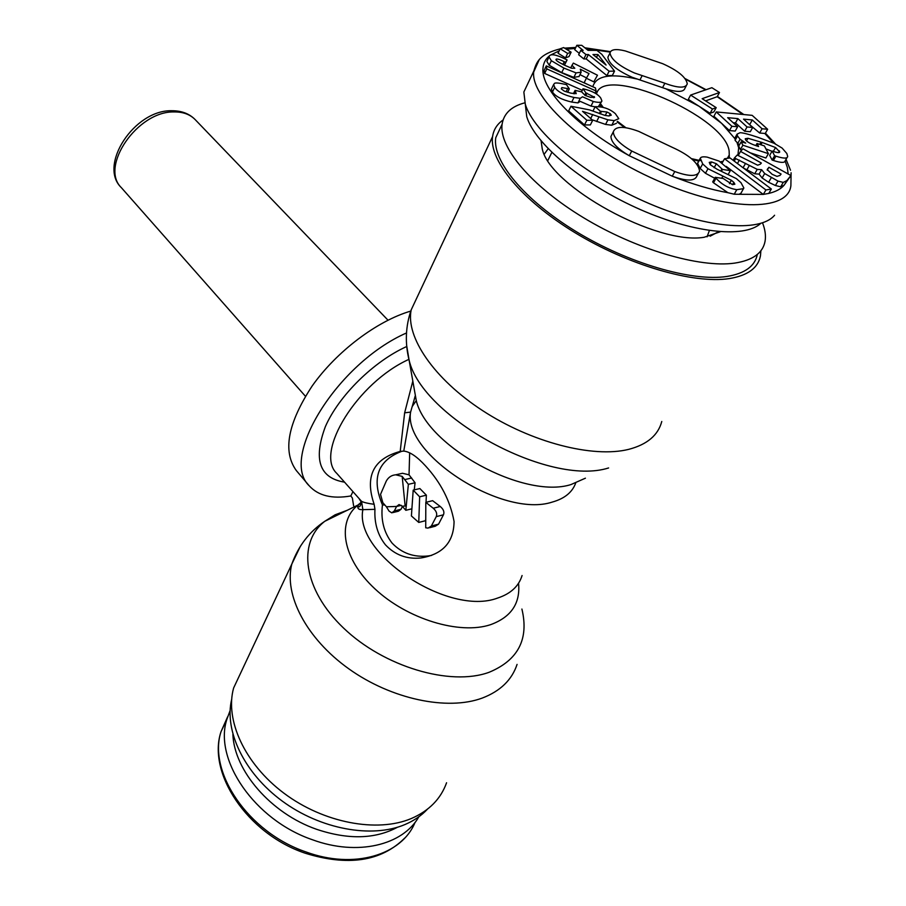 <?xml version="1.0" encoding="UTF-8"?>
<svg xmlns="http://www.w3.org/2000/svg" width="906" height="906" viewBox="0 0 906 906"><rect width="100%" height="100%" fill="white"/><g stroke="black" fill="none" stroke-linecap="round" stroke-linejoin="round"><path stroke-width="1.36" d="M427.36 809.273C421.358 815.672 413.872 820.768 404.914 824.562C371.788 838.673 320.43 829.228 282.23 801.074C243.952 772.954 224.11 730.7 231.664 699.375M230.101 710.587L226.84 719.409C213.623 759.511 254.382 820.032 312.513 839.771C357.372 856.306 402.819 845.309 418.866 816.759M232.887 734.404C234.133 770.519 270.871 813.486 316.613 829.307C348.187 839.873 375.141 839.183 397.462 827.257M301.154 851.731L295.798 849.59M269.784 834.856L267.168 832.976M501.584 125.322L495.741 137.746C492.207 160.86 524.03 199.852 576.023 231.506C627.915 263.182 691.731 281.834 726.816 276.477C744.777 273.578 754.947 266.228 757.325 254.439M524.868 102.808C511.392 106.353 503.804 113.488 502.105 124.213C498.742 147.055 530.927 185.855 583.271 217.553C635.502 249.275 699.591 268.176 734.675 263.114C752.739 260.339 762.863 253.057 765.06 241.29C766.012 235.764 765.174 229.614 762.535 222.842M541.086 140.883L542.252 148.912C549.614 186.036 657.269 245.492 704.177 237.259L720.247 231.766M608.753 55.436L607.858 57.271C608.832 63.737 616.941 70.419 632.195 77.304L665.887 88.811C677.337 92.469 683.713 92.253 685.015 88.142L686.284 85.753M634.404 72.967L664.868 83.261C678.107 88.176 685.57 88.38 687.269 83.896C686.17 77.316 677.971 70.577 662.671 63.68L625.4 50.974C616.08 48.641 610.938 49.298 609.998 52.956C610.995 59.388 619.138 66.07 634.404 72.967M774.585 215.243C759.908 233.001 704.03 228.108 644.177 201.381C584.302 174.801 533.634 132.253 525.299 104.247L523.849 92.027L529.195 80.725M760.666 223.454C744.132 238.754 690.927 232.797 635.763 207.519C580.576 182.366 534.585 143.057 526.748 116.715L525.299 104.247M647.156 135.402L638.696 131.37C623.872 125.945 615.412 126.081 613.328 131.789C613.487 137.508 619.625 143.929 631.731 151.03L674.777 171.528C689.375 176.829 697.643 176.693 699.579 171.121C698.413 162.967 689.24 154.994 672.048 147.225L647.156 135.402M743.384 168.006L754.709 173.793L759.092 174.122L762.116 177.972L768.616 182.265L775.411 185.515L780.655 186.806L784.041 185.288L790.915 175.549L742.965 148.788L740.542 151.404L761.357 163.035L760.372 164.167L757.665 165.209L737.19 155.028L734.46 157.961L757.257 169.365L761.64 169.705L764.675 173.544L778.005 181.098L783.248 182.389L786.906 180.566L790.915 175.549M768.65 193.442L763.26 194.405L739.126 194.292L740.995 193.193L743.849 187.95L740.949 182.65L736.352 178.607L717.065 169.252L710.293 164.745L709.251 162.378L711.538 161.936L716.363 163.737L722.478 169.445L730.349 170.634L719.081 161.098L707.167 157.123C703.215 156.511 700.927 156.874 700.304 158.199L702.682 163.918L707.994 168.731L731.38 180.283L733.837 182.355L734.879 184.201L732.49 184.677L723.237 178.505L715.242 177.316L716.046 178.21C721.935 184.677 728.854 188.493 736.816 189.671L743.6 188.652M612.252 133.873L610.938 136.432C611.086 142.174 617.19 148.607 629.274 155.707L672.252 176.183C686.827 181.46 695.095 181.302 697.042 175.696L698.141 173.726M705.593 100.894L717.19 96.716L719.489 92.514L711.878 87.689L690.61 95.073L712.456 109.026L716.193 107.644L702.139 98.686L719.489 92.514M690.61 95.073L688.311 99.366L710.111 113.318L713.849 111.914L716.193 107.644M716.261 111.936L713.905 116.228L729.477 130.589L735.208 131.076L737.62 126.783L727.665 117.678L737.892 118.618L747.054 126.953L752.693 127.452L743.532 119.139L752.297 119.954L762.071 128.765L767.642 129.264L752.15 115.345L716.261 111.936L731.878 126.274L737.62 126.783M749.002 124.111L759.658 133.012L765.23 133.499L767.642 129.264M733.124 122.672L735.513 122.888L744.653 131.234L750.293 131.721L752.693 127.452M735.14 137.587L735.106 140.373L739.387 144.983M741.187 141.8L742.886 145.22L768.39 153.658L764.37 145.923L757.02 143.488L758.582 146.546L756.827 145.957C750.338 143.794 746.544 141.676 745.479 139.592L745.264 138.743L747.982 138.278L762.206 142.502L775.547 147.531L779.726 151.948C779.579 152.967 777.473 152.808 773.418 151.472L772.161 151.042L774.619 155.719L775.91 156.149C783.43 158.607 787.359 158.709 787.688 156.455L786.838 153.499L782.116 148.074L774.052 143.273L757.461 137.146C748.73 134.235 742.943 132.752 740.1 132.695L737.065 134.145L737.529 136.025L740.1 139.241L745.717 143.114L741.187 141.8L738.73 146.149L740.428 149.581L741.81 150.045M750.134 152.786L765.898 157.995L768.39 153.658M753.622 144.813L755.853 145.526M765.932 148.912L772.003 151.302M772.161 151.042L769.67 155.356L772.116 160.045L773.407 160.475C780.644 162.831 784.551 163.001 785.128 160.996L787.359 167.451L788.175 174.02M726.216 166.387L763.294 194.428L765.944 189.966L771.346 189.026L730.021 157.95L724.54 158.754L765.944 189.966M715.242 177.316L712.682 181.891L713.486 182.774L727.88 192.684L734.211 194.224L739.126 194.292M697.926 162.514L697.62 163.374L700.168 168.459L705.468 173.284L714.721 178.244M551.856 88.222L551.426 89.116L552.479 91.993C555.423 96.41 561.833 99.762 571.72 102.061L577.971 102.899L580.248 101.37L590.995 106.093L595.083 106.817M598.254 106.749L601.493 101.732M570.961 106.251L568.674 110.894L584.495 124.926L590.361 124.926L592.705 120.283L582.513 111.313L607.926 119.819L614.132 120.623L618.787 118.697L615.344 113.669C610.055 109.082 603.736 106.761 596.397 106.682L595.163 106.682L600.463 111.302L606.997 112.004L610.27 113.726L611.267 115.187L608.764 115.957L604.823 115.356L589.636 109.909L570.961 106.251L586.839 120.26L592.705 120.283M592.128 119.773L605.582 124.428L611.777 125.221L616.42 123.341M546.307 65.9L546.805 68.89L596.114 91.008L595.435 87.939L546.307 65.9L544.144 70.442L544.631 73.443L582.275 90.328M580.78 50.362L578.64 54.745L583.838 58.935L586.205 58.924L606.907 75.606L612.32 75.526L614.528 71.144L601.777 54.292L596.884 50.385L588.051 50.374L581.743 45.323L576.828 45.3L583.147 50.374L580.78 50.362L585.978 54.553L588.356 54.541L609.115 71.212L614.528 71.144M576.828 45.3L574.71 49.671L579.308 53.375M560.18 48.799L558.062 53.239L565.525 57.859L568.991 56.602L571.12 52.186L563.668 47.576L560.18 48.799L567.666 53.431L571.12 52.186M564.461 65.164L567.099 59.943L565.219 59.015C556.227 54.654 550.939 53.647 549.353 56.025L549.013 56.931L551.346 60.713L563.917 68.086L576.069 72.888L581.154 72.197L580.282 69.207L589.025 73.579L586.363 78.233L593.792 81.846L597.473 75.221L573.339 63.103L572.003 65.289L574.8 68.256L571.652 68.244L564.551 65.221C558.742 62.378 555.876 60.487 555.978 59.524L556.046 59.332C556.59 58.505 559.319 59.286 564.257 61.676L565.593 62.344L567.099 59.943M593.792 81.846L597.473 75.221M586.363 78.233L584.155 82.729L588.073 84.632M579.965 74.62L586.556 77.916M547.462 60.192L546.873 61.427L549.195 65.221L561.731 72.593L573.872 77.384L579.059 76.466M734.653 138.369L721.652 123.375L699.183 106.319L665.887 88.811M768.73 193.499L771.346 189.026M722.127 163.035L724.54 158.754M781.097 174.065L779.953 175.447L776.986 176.398L772.139 174.292L767.212 169.637L768.922 167.259L781.097 174.065M597.915 54.53L606.091 65.051L592.966 54.541L597.915 54.53L596.51 57.372M583.045 88.765L585.922 92.933L594.574 97.304L590.452 97.304L585.208 95.47L581.641 91.868L575.084 90.34L576.239 93.646L571.007 93.182L564.302 91.132L561.38 88.947L561.867 87.588L569.33 88.867L566.51 84.688L564.959 84.315C559.353 83.001 555.888 82.65 554.574 83.284L553.645 84.518L554.721 87.372C557.666 91.789 564.087 95.141 573.996 97.463L580.248 98.312L582.513 96.795L593.283 101.517C598.832 102.797 601.709 102.605 601.901 100.917L600.746 98.041C597.881 93.964 591.98 90.86 583.045 88.765L581.527 91.846M710.111 113.318L712.456 109.026M759.658 133.012L762.071 128.765M749.919 124.19L752.297 119.954M744.653 131.234L747.054 126.953M735.513 122.888L737.892 118.618M729.477 130.589L731.878 126.274M755.808 145.606L757.02 143.488M740.428 149.581L742.886 145.22M772.116 160.045L774.619 155.719M738.22 155.515L740.542 151.404M759.092 174.122L761.64 169.705M734.222 161.121L735.638 158.618M733.147 160.305L734.46 157.961M767.246 170.158L768.922 167.259M728.299 174.246L730.349 170.634M721.493 171.211L722.478 169.445M606.907 75.606L609.115 71.212M586.205 58.924L588.356 54.541M583.838 58.935L585.978 54.553M565.525 57.859L567.666 53.431M564.279 65.085L565.593 62.344M570.723 67.927L572.003 65.289M544.631 73.443L546.805 68.89M595.049 93.125L596.114 91.008M584.789 95.221L585.922 92.933M567.643 92.321L569.33 88.867M573.43 93.68L575.084 90.34M585.684 95.719L586.941 93.182M584.495 124.926L586.839 120.26M599.319 113.556L600.463 111.302M592.92 111.144L595.163 106.682M410.78 311.075C376.998 320.928 336.466 351.528 312.196 385.933C287.768 423.204 282.468 451.403 296.296 470.52L309.218 485.797C318.233 495.763 332.106 499.161 350.826 495.967L352.366 498.006L353.623 505.82M760.893 250.747L760.451 255.843C758.096 268.006 747.71 275.583 729.285 278.595C693.43 284.144 628.028 265.073 574.857 232.604C521.562 200.181 488.98 160.249 492.581 136.591C493.6 129.66 497.1 124.133 503.068 119.988M384.88 505.027L382.445 504.902C380.633 519.727 383.85 532.468 392.083 543.102C401.868 553.294 413.963 557.564 428.379 555.922L431.607 555.412M374.144 504.291C364.631 476.42 373.317 458.787 400.203 451.426L403.861 451.097C409.886 451.754 417.1 456.681 425.492 465.865C440.78 482.479 450.305 501.007 454.065 521.471C453.815 542.173 442.796 554.336 421.007 557.96C406.975 559.421 395.129 555.05 385.469 544.846C377.734 535.095 374.235 523.26 374.948 509.342L362.876 509.659L361.539 501.335C363.85 502.524 368.051 503.51 374.144 504.291L374.948 509.342M242.117 669.919L233.635 687.96C224.733 719.772 244.461 763.701 284.008 793.26C323.453 822.863 377.077 833.067 411.415 818.492C429.104 810.779 440.814 798.877 446.567 782.761M518.549 583.249C520.497 603.283 511.211 617.077 490.701 624.63C459.727 635.095 407.258 619.115 374.959 588.877C342.4 558.753 336.454 521.879 358.074 504.97L360.928 502.536L358.04 505.446C357.089 508.459 358.697 509.863 362.876 509.659C353.884 553.532 448.357 616.782 497.609 598.062C510.61 593.804 518.764 586.284 522.082 575.525M360.984 503.011L359.172 503.906M394.325 510.939L391.788 512.853L389.082 511.12L386.409 506.771L396.579 506.465L394.325 510.939L401.007 509.297L402.434 506.477M402.185 476.386L408.368 484.336L405.82 510.305L402.196 506.194L405.141 506.035L402.185 476.386L395.729 474.812C391.539 475.152 388.391 477.247 386.262 481.109L380.531 494.359L382.819 502.671L386.409 506.771M413.193 490.135L419.648 496.805L418.753 522.434L411.403 515.956L413.193 490.135L419.863 488.549L426.364 495.174L426.035 502.298M425.809 502.354L425.718 527.802L428.096 528.096L431.347 526.024L436.25 516.647C437.372 513.804 436.364 511.007 433.238 508.243L425.809 502.354L432.626 500.678L440.248 506.488C443.51 509.251 444.574 512.015 443.464 514.801L438.549 524.155L435.231 526.239L429.546 527.722M403.759 451.086L410.599 412.105L415.378 395.492M414.246 489.886L415.073 482.773L409.036 474.823L409.671 452.819M392.785 512.603L398.481 511.199L401.007 509.297M418.753 522.434L425.616 520.678L425.616 519.523M382.445 504.902C371.222 478.221 377.802 460.293 402.185 451.143M401.256 505.322L396.579 506.465L399.059 504.563L402.196 506.194M408.855 359.388C357.304 382.638 314.416 452.649 336.76 473.362L361.539 501.335M400.203 451.426L404.642 412.819L412.819 381.109M409.036 474.823L402.524 473.272L398.787 474.121M408.368 484.336L415.073 482.773M405.82 510.305L411.8 508.821M309.218 485.797C279.342 458.017 337.043 363.453 406.5 332.955M350.826 495.967L352.785 491.901M575.933 482.377C572.694 492.003 564.812 498.572 552.252 502.083C502.604 518.526 403.023 454.042 410.599 412.105L404.642 412.819M419.648 496.805L426.364 495.174M227.633 716.771L221.041 731.64C207.734 771.878 248.085 832.354 305.9 851.912C353.85 869.647 401.936 855.117 415.084 822.32M709.364 230.566L707.065 236.84M544.291 154.133L548.164 148.743M639.953 79.921L642.173 75.594M791.097 172.752L790.893 185.617C788.209 212.095 727.348 211.642 657.02 180.464C586.658 149.592 530.859 98.573 533.657 72.106L539.104 59.966M596.51 94.031C602.909 63.647 725.242 116.33 729.126 151.03L729.251 154.994L728.209 158.222M599.885 104.926L601.675 107.146M617.156 121.914L624.642 127.553M692.512 159.569L698.741 161.041M737.914 155.368L738.673 147.769L737.212 143.159M768.775 193.408C775.695 191.766 780.791 189.06 784.041 185.288M674.777 171.528L672.252 176.183C692.229 184.144 710.78 189.648 727.88 192.684M631.731 151.03L629.274 155.707C576.578 126.749 541.007 89.4 542.954 68.663C543.26 63.329 545.469 59.015 549.602 55.708M550.236 55.221L559.195 50.861M566.352 49.241L575.321 48.426M585.854 48.607L610.225 52.106M685.536 79.184L705.627 89.864M717.178 96.727L742.977 114.473M764.8 133.465L773.543 143.046M662.614 87.565L664.868 83.261M592.807 86.761C595.989 75.662 610.655 73.069 636.782 78.981M737.665 143.59L740.1 139.241M735.106 140.373L737.529 136.025M773.407 160.475L775.91 156.149M778.469 152.616L779.443 150.917M773.294 151.427L775.547 147.531M760.904 144.779L762.206 142.502M759.749 144.394L761.051 142.117M746.499 140.906L747.982 138.278M784.324 184.96L786.906 180.566M780.655 186.806L783.248 182.389M775.411 185.515L778.005 181.098M768.616 182.265L771.199 177.848M762.116 177.972L764.675 173.544M754.709 173.793L757.257 169.365M746.804 169.92L749.341 165.492M743.067 167.769L745.559 163.374M737.427 163.522L739.387 160.068M767.246 169.524L767.756 168.629M720.848 170.928L721.98 168.89M714.121 167.735L716.363 163.737M710.1 164.53L711.538 161.936M734.211 194.224L736.816 189.671M713.486 182.774L716.046 178.21M732.512 184.688L733.837 182.355M729.455 183.68L731.38 180.283M721.697 178.278L722.852 176.228M705.468 173.284L707.994 168.731M700.168 168.459L702.682 163.918M697.813 162.729L700.304 158.199M562.932 64.417L564.257 61.676M578.957 76.67L581.154 72.197M573.872 77.384L576.069 72.888M561.731 72.593L563.917 68.086M549.195 65.221L551.346 60.713M590.995 106.093L593.283 101.517M577.971 102.899L580.248 98.312M571.72 102.061L573.996 97.463M552.479 91.993L554.721 87.372M566.08 91.823L567.711 88.482M561.278 88.788L561.867 87.588M574.381 93.805L575.672 91.178M593.77 97.757L594.325 96.648M609.138 115.945L610.27 113.726M605.242 115.47L606.997 112.004M600.236 113.896L601.527 111.325M611.777 125.221L614.132 120.623M605.582 124.428L607.926 119.819M596.635 121.551L598.968 116.931M590.712 118.527L592.739 114.473M195.186 119.626C190.034 114.383 182.989 111.812 174.054 111.936C137.587 110.94 99.377 166.738 121.347 187.644C97.916 165.515 134.348 109.581 171.88 110.736C181.608 110.713 189.377 113.68 195.186 119.626L387.995 320.18M661.776 421.483C658.141 435.242 647.133 444.529 628.764 449.342C593.022 458.334 531.222 442.377 482.536 410.565C433.736 378.799 405.571 336.862 411.177 309.92L418.142 295.096M414.314 389.501L416.284 400.611C426.919 446.398 523.872 499.614 570.95 484.574L585.412 478.187M521.901 609.047C529.104 639.126 518.164 660.214 489.104 672.286C450.259 686.555 383.702 666.703 343.521 628.028C303.012 589.512 297.111 542.603 324.79 521.29L335.107 514.812L347.281 510.259M517.077 664.392C511.913 679.908 500.339 691.119 482.332 698.039C447.383 711.074 391.018 699.138 348.629 668.696C306.126 638.3 283.827 594.664 291.811 564.098L300.452 546.148M404.891 479.557L411.664 477.994M406.658 345.514L409.127 360.26C422.128 417.394 549.217 486.952 608.617 467.949M344.325 482.117C319.433 477.983 313.125 459.467 325.39 426.567C338.821 395.763 373.714 361.358 406.681 346.534M436.25 516.647L443.464 514.801M433.238 508.243L440.248 506.488M431.347 526.024L438.549 524.155M226.84 719.409L221.041 731.64C207.112 772.58 246.908 833.486 304.79 853.078M404.654 838.152C381.075 861.515 347.825 866.51 304.892 853.124M710.145 236.206L718.662 231.642M502.105 124.213L495.741 137.746M727.371 158.335L729.251 154.994L729.285 158.063M723.101 161.302L720.281 161.8M700.44 160.645L691.448 158.641M625.842 127.701L617.45 121.325M603.305 107.474L600.508 103.68M790.519 170.249L786.034 159.286M775.377 143.895L765.423 133.148M743.837 114.552L717.371 96.398M706.08 89.705L685.072 78.573M610.474 51.631L584.789 47.769M575.797 47.44L564.563 48.131M560.157 48.856C538.945 54.337 536.624 62.106 533.747 71.132L523.849 92.027M734.641 138.482L737.065 134.145M785.174 160.758L787.054 157.531M613.328 131.789L610.938 136.432M547.847 160.487L551.833 152.423M609.998 52.956L607.858 57.271M697.62 163.374L700.123 158.844M546.873 61.427L549.013 56.931M551.426 89.116L553.645 84.518M421.007 557.96L428.391 555.922M233.635 687.96L291.811 564.098C298.436 545.854 309.433 531.584 324.79 521.29L358.074 504.97L358.176 506.647C360.577 508.243 362.219 500.837 359.58 499.761M395.729 474.812L402.524 473.272M415.141 396.137L412.298 406.375L416.284 400.611L409.127 360.26C404.846 343.091 405.537 326.307 411.177 309.92L492.581 136.591M121.347 187.644L305.424 396.25"/></g></svg>
